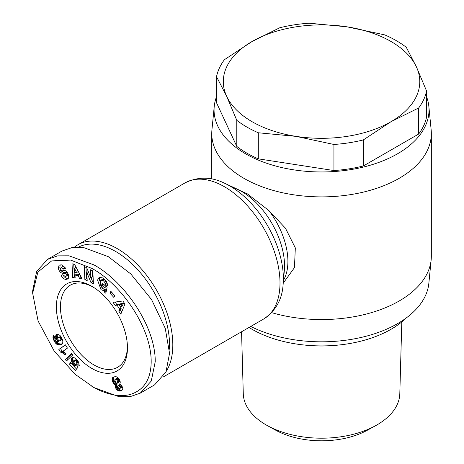 <?xml version="1.0" encoding="UTF-8"?>
<svg xmlns="http://www.w3.org/2000/svg" width="464" height="464" viewBox="0 0 464 464"><rect width="100%" height="100%" fill="white"/><g stroke="black" fill="none" stroke-linecap="round" stroke-linejoin="round"><path stroke-width="0.7" d="M93.954 387.568L75.371 374.494L54.294 351.248L38.083 320.966L32.666 293.213L37.857 272.066L51.643 260.913L70.644 260.089L91.913 268.436C121.696 284.258 154.176 331.116 150.962 366.311C149.623 381.402 142.512 390.85 129.63 394.661C115.49 397.955 100.328 391.407 91.913 386.39L93.954 387.568L118.883 396.656L130.28 396.61L140.273 393.141L154.57 384.888L165.979 371.925L169.546 353.365L165.242 328.303L151.595 299.628L130.813 273.975L108.257 256.638L83.752 247.608L72.042 247.585L61.938 251.065L47.635 259.324L57.623 255.861L69.008 255.809L93.954 264.898C123.378 280.795 155.411 325.218 155.243 361.618L151.258 381.072L140.273 393.141M32.666 293.213L32.666 290.853L36.668 271.353L47.641 259.324M100.166 276.962L99.186 279.09L102.643 288.741L105.85 289.867L104.214 290.812L101.007 289.681L97.55 280.036L99.279 277.281L103.42 278.081L107.294 283.724A5.266 3.039 60 0 1 107.399 285.818L104.968 283.968A2.134 1.235 -120 0 0 104.551 282.118L103.408 280.714L100.682 280.355L99.922 283.835L101.894 287.552L103.565 288.202L105.566 287.106M103.907 284.548L106.105 286.595L104.47 287.541L102.231 285.696L102.683 283.533L107.114 287.187L105.844 293.277L104.22 291.931L104.214 290.812M106.105 286.595L105.2 287.262M103.565 288.202L104.47 287.541M106.186 281.172L105.038 279.769L102.532 279.258L100.682 280.355M59.601 265.043L61.399 264.857L65.001 267.426L65.563 268.644L63.643 269.108L61.318 267.438L60.442 268.447A1.137 0.655 -120 0 0 61.242 269.944A1.137 0.655 -120 0 0 61.526 270.054L64.6 270.477A4.269 2.465 60 0 1 67.013 272.003L68.678 275.198L68.295 278.412L67.535 279.044L65.749 279.473C63.771 279.032 62.263 277.756 61.225 275.645L61.004 275.158L62.965 274.682L63.214 275.227L65.552 276.498L66.52 274.856A1.137 0.655 -120 0 0 65.459 273.621L62.321 273.192A4.269 2.465 60 0 1 61.248 272.797A4.269 2.465 60 0 1 60.616 272.356L59.438 271.109L58.244 268.581L59.009 265.385L59.52 265.077M60.192 264.869L59.873 267.641L61.074 270.17L59.438 271.109M62.86 274.7C63.893 276.811 65.401 278.087 67.384 278.533L65.749 279.473M401.807 321.9L399.806 393.727A78.271 45.188 180 0 1 375.591 425.691A78.271 45.188 180 0 1 267.502 425.691A78.271 45.188 180 0 1 266.197 424.954A78.271 45.188 180 0 1 243.281 393.727L241.558 331.76M406.099 318.072A98.235 56.712 180 0 1 252.085 329.301A98.235 56.712 180 0 1 249.017 327.451M426.561 96.703A107.48 62.054 180 0 1 428.852 106.401L431.16 129.914A109.794 63.388 180 0 1 431.334 133.499L431.334 256.169A109.794 63.388 180 0 1 431.16 259.759L428.852 283.272A107.48 62.054 180 0 1 397.544 323.64A107.48 62.054 180 0 1 250.751 326.453M431.16 259.759A109.794 63.388 180 0 1 399.179 300.991A109.794 63.388 180 0 1 271.666 312.637M431.334 133.499A109.794 63.388 180 0 1 399.179 178.321A109.794 63.388 180 0 1 279.531 192.061A109.794 63.388 180 0 1 211.752 133.499A109.794 63.388 180 0 1 211.932 129.914L214.235 106.401A107.48 62.054 180 0 1 216.526 96.703M428.852 106.401A107.48 62.054 180 0 1 397.544 153.787A107.48 62.054 180 0 1 277.623 166.541A107.48 62.054 180 0 1 214.235 106.401M216.526 76.682A105.746 61.051 180 0 1 224.402 59.711L252.085 41.493L279.763 27.747A105.746 61.051 180 0 1 309.157 23.2L346.968 26.819L384.784 34.899A105.746 61.051 180 0 1 406.302 47.322L416.434 66.92L426.561 90.985L426.561 117.061A105.746 61.051 180 0 1 418.685 134.032L363.329 165.99A105.746 61.051 180 0 1 333.929 170.543L258.309 158.845L258.309 132.768A105.746 61.051 180 0 1 246.773 127.003A105.746 61.051 180 0 1 236.791 120.338L226.658 96.28L216.526 76.682L216.526 102.759L236.791 146.415L236.791 120.338M258.309 158.845A105.746 61.051 180 0 1 246.773 153.079A105.746 61.051 180 0 1 236.791 146.415M418.685 134.032L418.685 107.955L391.007 121.701A98.235 56.712 180 0 1 296.119 136.381A98.235 56.712 180 0 1 252.085 121.701A98.235 56.712 180 0 1 226.658 96.28A98.235 56.712 180 0 1 252.085 41.493A98.235 56.712 180 0 1 346.968 26.819A98.235 56.712 180 0 1 416.434 66.92A98.235 56.712 180 0 1 391.007 121.701L363.329 139.919A105.746 61.051 180 0 1 333.929 144.466L296.119 136.381L258.309 132.768M74.246 247.318A78.59 45.373 60 0 1 77.952 244.731A78.59 45.373 60 0 1 117.241 248.623A78.59 45.373 60 0 1 166.205 371.403M78.381 247.173A76.276 44.039 60 0 1 115.611 251.453A76.276 44.039 60 0 1 169.412 349.206M61.074 270.17L62.251 271.411A4.269 2.465 -120 0 0 62.884 271.852A4.269 2.465 -120 0 0 63.957 272.246L67.094 272.681L65.459 273.621M91.913 286.363L91.913 286.363A50.274 29.023 60 0 1 127.461 347.936A50.274 29.023 60 0 1 91.913 368.462A50.274 29.023 60 0 1 56.364 306.89A50.274 29.023 60 0 1 91.913 286.363M92.945 286.984A47.386 27.359 -120 0 0 70.261 285.198A47.386 27.359 -120 0 0 60.448 306.89A47.386 27.359 -120 0 0 93.954 364.924A47.386 27.359 -120 0 0 117.647 367.268A47.386 27.359 -120 0 0 127.443 346.73M375.591 425.691L367.43 430.186A66.451 38.367 180 0 1 275.662 430.186L267.502 425.691M334.248 345.436A82.053 47.374 180 0 1 308.838 345.436M229.599 185.878L247.405 193.882L268.888 210.581L285.464 228.207L295.324 247.921L294.454 267.641L283.231 283.15M333.929 170.543L333.929 144.466M363.329 165.99L363.329 139.919M426.561 90.985A105.746 61.051 180 0 1 418.685 107.955M84.291 266.545L86.768 267.827L90.869 277.866L90.509 269.758L92.835 270.959L93.415 283.962L91.037 282.733L86.826 272.432L87.197 280.749L84.871 279.548L84.291 266.545M114.788 295.649L113.871 297.453L109.939 293.126L110.855 291.322L114.788 295.649M119.619 309.099L117.009 305.103L115.13 305.463L113.088 302.342L122.925 300.974L124.938 304.048L120.826 314.18L118.755 311.013L119.619 309.099L121.255 308.154L120.565 307.098M78.097 275.483L74.959 275.135L75.162 277.849L72.709 277.582L72.03 263.842L74.443 264.109L82.012 278.603L79.524 278.33L78.097 275.483L79.727 274.537L76.595 274.195L74.959 275.135M76.224 364.489L78.19 367.018L75.359 370.498L69.519 364.228L70.366 362.442L74.321 366.688L75.104 365.707L72.732 363.625L71.549 361.381L71.369 359.119L72.245 357.75L73.231 357.425L74.988 358.051L78.526 362.065L79.292 365.731L76.682 363.295L76.647 362.024L75.992 360.882L74.536 360.476L73.973 362.442L74.721 363.741L76.224 364.489M55.523 343.151L53.186 338.784L53.221 336.052L53.667 335.46L55.494 338.79L55.059 339.399L55.68 340.912L56.765 341.487L58.029 341.475L55.866 338.076L55.831 335.35L56.48 334.538L57.588 334.237L59.955 335.385L61.364 337.229L62.605 340.095L62.884 342.078L62.541 343.296L60.778 344.665L57.983 344.798L55.523 343.151L57.159 342.206L57.716 342.763L56.08 343.708M72.686 354.989L66.532 360.934L65.273 359.583L71.444 353.655L72.686 354.989M61.144 352.263L60.494 352.147L58.841 349.473L65.412 344.845L67.431 348.104L63.127 351.138L66.155 353.858L64.682 354.896L62.808 353.127L61.144 352.263L62.779 351.318L63.4 351.555L61.764 352.501M115.31 385.538L115.53 384.853L113.935 383.85L112.653 381.889L112.039 379.065L113.152 377.238L114.939 376.698L116.597 376.849L117.984 377.69L119.503 379.691L120.315 382.058L119.857 383.856L121.864 385.654L122.815 388.606L121.777 390.508L120.06 391.059L118.749 390.955L116.394 389.273L115.374 387.156L115.31 385.538L116.945 384.598L116.876 385.3L115.246 386.245M105.85 289.867L105.85 290.992L104.22 291.931M105.85 290.992L106.25 291.322M103.866 284.751L102.231 285.696M106.604 283.023L104.968 283.98L106.604 283.023A2.134 1.235 -120 0 0 106.343 281.474M106.604 283.04L107.248 283.568M66.52 274.856L68.156 273.911A1.137 0.655 -120 0 0 68.138 273.841M67.779 273.139A1.137 0.655 -120 0 0 67.094 272.681M68.156 273.911L67.558 275.407L65.923 276.347M67.384 278.533L68.266 278.446M60.999 267.566L62.953 266.493L65.053 267.676L65.279 268.169L63.643 269.108M90.869 277.866L92.504 276.921L92.226 270.645M86.008 267.432L86.507 278.603L84.871 279.548M86.507 278.603L87.116 278.922M88.305 271.579L86.826 272.432M91.031 277.774L92.667 281.787L91.037 282.733M92.667 281.787L93.334 282.129M109.939 293.126L111.575 292.181L114.765 295.696M115.13 305.463L116.766 304.523L118.645 304.158L117.009 305.103M118.999 304.703L118.645 304.158M121.69 312.057L120.391 310.068L118.755 311.013M120.391 310.068L121.255 308.154M115.153 302.052L116.766 304.523M81.391 277.414L79.524 278.33M81.154 277.385L79.727 274.537M73.718 264.028L74.344 276.637L72.709 277.582M74.344 276.637L75.081 276.718M76.525 359.403L74.536 360.476M76.537 359.414L74.965 360.319M76.746 359.641L75.388 360.424M77.215 360.174L75.992 360.882M77.494 360.528L76.27 361.23M78.016 361.23L76.647 362.024M78.288 361.682L76.746 362.57M78.364 361.804L78.317 362.349L76.682 363.295M78.317 362.349L78.903 362.9M72.918 357.483L71.856 358.092M73.318 357.437L71.56 358.568M73.196 357.622L73.005 358.173L71.369 359.119M73.005 358.173L72.918 358.823L71.288 359.768M72.918 358.823L72.976 359.554L71.34 360.493M72.976 359.554L73.155 360.348L71.52 361.294M73.155 360.348L71.549 361.381M73.179 360.441L73.48 361.212L71.845 362.158M73.48 361.212L73.875 361.966L72.239 362.906M74.136 362.813L72.732 363.625M74.605 363.59L73.329 364.327M74.814 363.822L73.544 364.559M75.493 364.327L74.159 365.093M75.963 364.449L74.46 365.313M76.531 364.884L75.104 365.707M76.589 364.959L74.321 366.688L76.531 369.06M71.149 363.283L69.519 364.228M54.52 341.753L55.813 341.005M56.562 341.429L55.007 342.496M56.643 341.556L57.159 342.206M57.716 342.763L58.29 343.227L56.654 344.172M58.29 343.227L56.91 344.334M58.545 343.389L59.073 343.667L57.437 344.613M59.073 343.667L59.612 343.853L57.983 344.798M59.612 343.853L60.181 343.963L58.551 344.909M60.181 343.963L60.778 343.998L59.143 344.943M60.778 343.998L61.399 343.952L59.769 344.897M61.399 343.952L62.043 343.83L60.407 344.769M62.048 343.928L60.778 344.665M61.77 344.178L61.312 344.439M57.107 334.3L56.103 334.88M57.559 334.242L55.831 335.35M57.461 334.405L57.292 334.979L55.657 335.919M57.292 334.979L57.24 335.617L55.605 336.562M57.24 335.617L57.31 336.359L55.674 337.299M57.31 336.359L57.501 337.137L55.866 338.076M57.501 337.137L57.832 337.966L56.196 338.906M60.97 336.603L60.216 336.58L58.075 337.78L57.791 338.964L56.585 339.648M58.128 339.741L57.066 340.35M58.557 340.344L57.588 340.907M59.322 340.82L58.238 341.452M53.801 335.71L53.221 336.052M53.981 336.035L53.024 336.586M54.021 336.104L52.995 336.69M54.294 336.597L52.948 337.374M54.642 337.235L53.029 338.169M54.694 337.328L54.822 337.838L53.186 338.784M54.822 337.838L55.112 338.65L53.482 339.596M55.141 339.822L53.888 340.547M55.112 338.65L55.28 339.033M55.245 340.245L54.073 340.924M65.273 359.583L66.909 358.637L67.854 359.658M71.752 353.986L66.909 358.637M60.494 352.147L62.13 351.202L60.54 352.153M62.17 351.207L62.779 351.318M63.4 351.555L64.032 351.898L62.402 352.843M64.032 351.898L64.438 352.182L62.808 353.127M65.012 352.663L63.382 353.603M64.438 352.182L64.96 352.617M65.61 353.272L64.015 354.194M65.499 344.99L58.841 349.473M60.477 348.534L62.13 351.202M115.281 384.76L117.166 383.908L115.53 384.853M117.166 383.908L116.945 384.598M116.876 385.3L115.246 386.292M116.876 385.346L117.003 386.21L115.374 387.156M117.003 386.21L117.317 387.115L115.687 388.055M117.317 387.115L117.531 387.533L115.896 388.478M117.531 387.533L118.024 388.327L116.394 389.273M118.024 388.327L118.633 389.006L116.998 389.951M118.633 389.006L119.341 389.551L117.705 390.491M119.341 389.551L119.787 389.806L118.152 390.752M119.787 389.806L120.385 390.015L118.749 390.955M120.385 390.015L121.023 390.114L119.387 391.059M121.023 390.114L121.696 390.12L120.06 391.059M121.696 390.12L122.299 390.015L120.663 390.961M121.916 390.392L121.232 390.792M113.471 377.093L112.717 377.528M114.098 376.867L112.479 377.8M114.109 376.861L112.172 378.375M113.808 377.429L113.674 378.119L112.039 379.065M113.674 378.119L113.668 378.624L112.033 379.569M113.668 378.624L113.79 379.477L112.155 380.416M113.79 379.477L114.063 380.381L112.433 381.327M114.063 380.381L114.289 380.944L112.653 381.889M114.289 380.944L114.77 381.866L113.135 382.812M114.77 381.866L115.333 382.649L113.697 383.589M115.333 382.649L115.571 382.904L113.935 383.85M115.571 382.904L116.209 383.45L114.573 384.395M116.209 383.45L116.916 383.821M123.47 303.23L120.57 303.792L118.941 304.732L120.507 307.133L122.142 306.188L123.47 303.23L121.835 304.175L118.941 304.732M78.265 271.608L76.061 267.218L74.426 268.157L74.745 272.345L76.63 272.554L78.265 271.608M57.791 338.964L58.441 340.24L59.433 340.872L62.344 339.352M119.845 388.554L121.783 387.104L121.371 385.532L119.84 384.546L117.74 385.886L117.908 387.289L119.37 388.664L120.147 388.043L119.915 386.831L119.144 385.77L118.204 385.491M117.206 383.264L119.376 381.588L118.535 379.129L116.992 378.212L115.089 379.297L114.834 379.894L115.577 382.232L116.574 383.16L117.63 382.916L117.688 381.744L116.899 380.074L115.356 379.152L116.992 378.212M120.507 307.133L121.835 304.175M76.63 272.554L74.426 268.157M62.054 338.65L60.801 339.375L60.61 338.766L61.799 338.082M62.304 339.236L60.813 340.1L60.801 339.375M62.315 339.271L60.813 340.1M60.535 340.599L60.796 340.147M60.216 336.58L58.075 337.78M60.239 336.574L58.58 337.519M60.848 336.557L58.603 337.514M61.167 336.922L59.763 337.728L59.218 337.502M61.405 337.316L60.129 338.047L59.763 337.728M60.61 338.766L60.129 338.047M120.541 384.673L118.906 385.619M120.779 384.824L119.144 385.77M121.371 385.532L119.735 386.477M121.545 385.886L119.915 386.831M121.794 386.767L120.159 387.713M121.783 387.104L120.147 388.043M117.328 378.218L115.693 379.158M118.018 378.589L116.383 379.535M118.535 379.129L116.899 380.074M119.039 379.987L117.404 380.927M119.323 380.799L117.688 381.744M119.376 381.588L117.74 382.527M119.265 381.971L117.63 382.916M283.127 284.368L284.339 270.425A60.749 35.073 60 0 0 284.536 265.802A60.749 35.073 60 0 0 241.582 191.4A60.749 35.073 60 0 0 237.481 189.26L224.796 183.338A75.62 43.662 60 0 1 229.895 186A75.62 43.662 60 0 1 283.127 284.368C282.245 299.28 275.778 310.81 263.726 318.965A78.59 45.373 60 0 0 275.773 255.989A78.59 45.373 60 0 0 224.431 186.737A78.59 45.373 60 0 0 185.136 182.845L77.952 244.731M59.897 267.711L58.261 268.656M283.487 280.227A57.785 33.362 -120 0 0 287.906 261.435A57.785 33.362 -120 0 0 268.888 210.581M62.251 271.411L60.616 272.356M106.181 281.178L104.551 282.118M63.957 272.246L62.321 273.192M62.634 274.763L61.202 275.593M65.053 267.676L63.417 268.621M211.752 179.005L211.752 133.499M224.796 183.338C211.439 176.645 198.221 176.482 185.136 182.845M163.055 377.081L263.726 318.965"/></g></svg>
